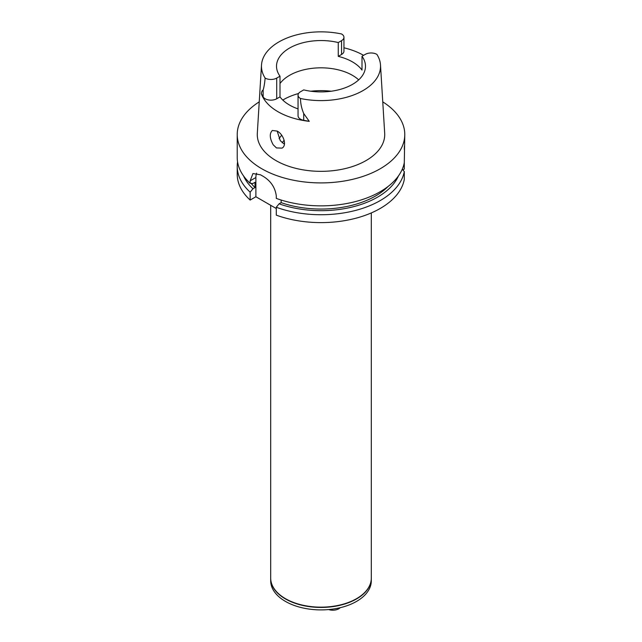 <?xml version="1.0" encoding="UTF-8"?>
<svg xmlns="http://www.w3.org/2000/svg" width="642" height="642" viewBox="0 0 642 642"><rect width="100%" height="100%" fill="white"/><g stroke="black" fill="none" stroke-linecap="round" stroke-linejoin="round"><path stroke-width="0.96" d="M276.285 208.53L255.885 196.749L255.885 177.521A16.764 9.678 60 0 1 256.631 173.155M282.039 148.117L276.469 147.933L273.195 144.779C269.632 138.247 269.351 133.48 272.336 130.487L277.183 131.088C283.347 134.146 287.303 145.341 282.039 148.117M277.167 131.08L280.289 140.686L284.422 144.201M353.894 83.516L352.185 84.543M280 96.87L280 76.189A44.483 25.68 0 0 1 276.517 66.23A44.483 25.68 0 0 1 338.262 42.557L338.262 56.384A44.483 25.68 0 0 1 362 70.09L362 56.263L365.29 54.361A8.185 4.727 0 0 1 376.886 54.377A59.537 34.371 0 0 1 380.497 65.011L384.686 133.239A63.727 36.795 180 0 1 346.431 168.284A63.727 36.795 180 0 1 275.94 160.564A63.727 36.795 180 0 1 257.314 133.239L261.503 65.011A59.537 34.371 0 0 0 265.114 78.075A8.185 4.727 0 0 0 276.71 78.091L276.71 98.764L280 96.87A44.483 25.68 0 0 0 298.048 108.899M280 83.54A44.483 25.68 180 0 1 317.413 67.908A44.483 25.68 180 0 1 358.693 79.865M380.497 65.011A59.537 34.371 0 0 1 300.472 98.491A8.185 4.727 180 0 1 298.048 95.136A8.185 4.727 180 0 1 300.448 91.798L303.738 89.896A44.483 25.68 0 0 0 365.483 66.23A44.483 25.68 0 0 0 362 56.263M338.262 42.557L341.552 40.655L341.552 54.482A8.185 4.727 0 0 0 343.952 51.143L343.952 37.316A8.185 4.727 180 0 1 341.552 40.655M261.503 65.011A59.537 34.371 0 0 1 341.528 33.962A8.185 4.727 180 0 1 343.952 37.316M280 76.189L276.71 78.091M343.952 47.805A60.388 34.861 180 0 1 363.589 55.34M341.552 54.482L338.262 56.384M276.71 98.764A8.185 4.727 180 0 1 263.14 96.886L261.342 93.684C261.687 91.485 262.289 90.281 263.14 90.073L263.14 96.886M298.048 95.136L298.048 115.809A8.185 4.727 0 0 0 303.706 120.303L309.251 121.346A60.805 35.109 180 0 1 278.002 111.724A60.805 35.109 180 0 1 261.342 93.684M259.24 101.861A83.781 48.367 0 0 0 237.219 134.547A83.781 48.367 0 0 0 261.759 168.742A83.781 48.367 0 0 0 353.06 179.23A83.781 48.367 0 0 0 404.781 134.547A83.781 48.367 0 0 0 382.76 101.861M404.781 134.547L404.3 162.659A83.781 48.367 180 0 1 276.285 198.394L276.285 195.914C275.161 187.44 270.731 180.867 262.979 176.213A83.781 48.367 180 0 1 261.759 175.523A83.781 48.367 180 0 1 260.564 174.817L252.948 173.541L250.155 180.827L250.155 183.299A83.781 48.367 180 0 1 237.219 157.483L237.219 134.547M404.3 149.425L404.396 146.079M237.572 161.928A83.781 48.367 0 0 0 237.219 166.366A83.781 48.367 0 0 0 250.155 192.175L252.956 188.74A79.921 46.144 180 0 1 243.559 175.94M252.956 188.74L255.01 187.552L255.01 182.312L252.956 183.508L250.155 183.299M255.01 187.552A77.088 44.507 180 0 1 251.15 183.371M250.155 192.175L250.155 200.063A83.781 48.367 180 0 1 237.219 174.247L237.219 166.366M404.3 162.659L404.3 169.071L402.823 169.921M398.441 175.94A79.921 46.144 180 0 1 279.085 203.827L276.285 207.27A83.781 48.367 0 0 0 404.3 171.534L402.245 169.295M388.121 186.437A77.088 44.507 180 0 1 281.148 202.639L281.148 200.031M281.148 202.639L279.085 203.827M276.285 207.27L276.285 215.15A83.781 48.367 180 0 0 404.3 179.415L404.3 171.534M300.472 98.491C300.56 103.611 301.636 108.602 303.706 113.49L303.706 120.303M309.251 121.346L303.706 113.49M265.114 78.075C264.729 82.922 264.071 86.919 263.14 90.073M255.885 196.749L250.155 200.063M279.093 138.696A44.483 25.68 180 0 1 281.702 135.277L281.661 135.326M270.699 205.304L270.699 578.121A50.301 29.042 0 0 0 301.748 604.949A50.301 29.042 0 0 0 356.567 598.657A50.301 29.042 0 0 0 371.301 578.121L371.301 212.927M371.301 580.858A50.301 29.042 180 0 1 321 609.9A50.301 29.042 180 0 1 270.699 580.858L270.699 578.394A50.301 29.042 180 0 1 270.699 578.257L270.699 578.394A50.301 29.042 180 0 0 301.748 605.221A50.301 29.042 180 0 0 356.567 598.93A50.301 29.042 180 0 0 371.301 578.394L371.301 580.858M340.196 607.701A8.386 4.839 180 0 1 338.783 608.785A8.386 4.839 180 0 1 328.68 609.563M255.885 177.521L250.155 180.827M331.24 91.22A52.901 30.543 0 0 0 310.76 91.22M298.538 93.531A52.901 30.543 0 0 0 282.801 100.056M282.183 142.773A41.706 24.083 180 0 1 284.157 140.293"/></g></svg>
